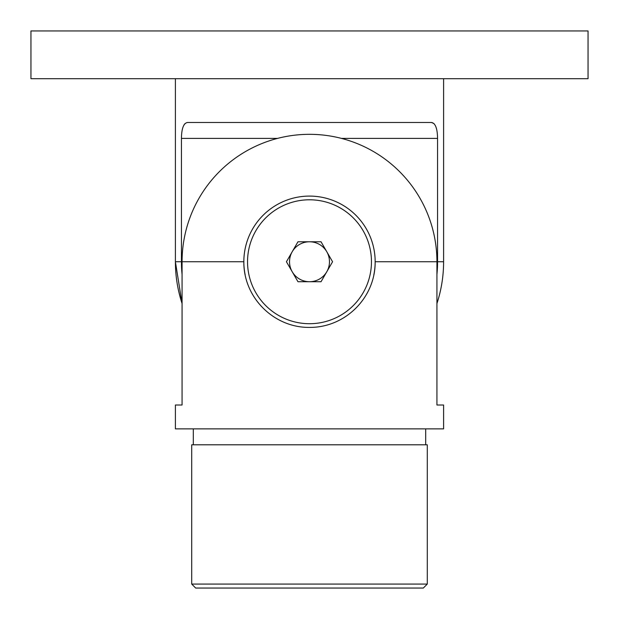 <?xml version="1.0" encoding="UTF-8"?>
<svg xmlns="http://www.w3.org/2000/svg" width="619" height="619" viewBox="0 0 619 619"><rect width="100%" height="100%" fill="white"/><g stroke="black" fill="none" stroke-linecap="round" stroke-linejoin="round"><path stroke-width="0.93" d="M588.05 78.698L30.95 78.698L30.95 30.95L588.05 30.95L588.05 78.698M436.929 303.534A134.099 134.099 0 0 0 443.599 261.752L443.599 78.698M277.56 138.393L181.437 138.393L181.437 261.752L175.401 261.752A134.099 134.099 0 0 0 182.071 303.534L175.401 261.752L175.401 78.698M181.437 138.393C181.591 128.442 183.619 123.135 187.518 122.477L431.482 122.477C435.374 123.111 437.401 128.419 437.563 138.393L341.44 138.393M436.929 274.488A128.063 128.063 0 0 0 437.563 261.752L437.563 138.393M433.973 123.576L431.482 122.477M185.011 123.583L183.944 124.999M181.437 261.752A128.063 128.063 0 0 0 182.071 274.488M427.288 584.073L423.311 588.05L195.689 588.05L191.712 584.073L427.288 584.073L427.288 444.798L191.712 444.798L191.712 584.073M425.694 444.798L425.694 428.882M193.306 444.798L193.306 428.882M309.5 196.091A65.66 65.66 0 0 0 243.84 261.752C243.422 297.445 273.753 327.761 309.399 327.405C345.278 327.761 375.524 297.569 375.16 261.752A65.66 65.66 0 0 0 309.5 196.091M175.401 405.004L182.071 405.004L175.401 405.004L175.401 428.882L443.599 428.882L443.599 405.004L436.929 405.004L443.599 405.004M182.071 405.004L182.071 261.752A127.429 127.429 0 0 1 309.5 134.323A127.429 127.429 0 0 1 436.929 261.752L436.929 405.004M182.071 261.752L243.84 261.752A65.66 65.66 0 0 0 245.139 274.728M373.845 274.813A65.66 65.66 0 0 0 375.16 261.752L436.929 261.752M309.5 281.722A19.978 19.978 0 0 0 326.801 251.763A19.978 19.978 0 0 0 292.199 251.763A19.978 19.978 0 0 0 309.5 281.722M363.16 292.725A61.954 61.954 0 0 0 340.481 208.092A61.954 61.954 0 0 0 255.84 230.771A61.954 61.954 0 0 0 278.519 315.404A61.954 61.954 0 0 0 363.16 292.725M321.037 281.722L297.963 281.722L286.435 261.752L297.963 241.774L321.037 241.774L332.565 261.752L321.037 281.722M443.599 261.752L437.563 261.752"/></g></svg>
